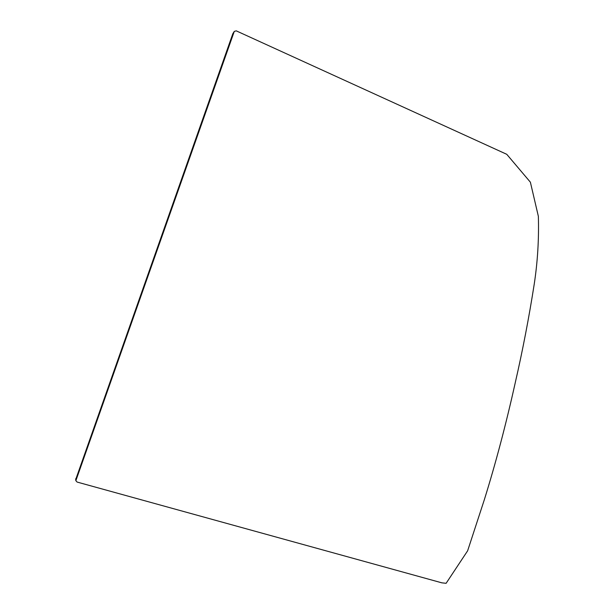 <?xml version="1.0" encoding="UTF-8"?>
<svg xmlns="http://www.w3.org/2000/svg" width="614" height="614" viewBox="0 0 614 614"><rect width="100%" height="100%" fill="white"/><g stroke="black" fill="none" stroke-linecap="round" stroke-linejoin="round"><path stroke-width="0.92" d="M234.279 31.391L75.867 480.685L77.095 482.059L441.873 582.839L446.117 583.3L467.638 550.789L484.262 499.942C495.767 463.071 506.143 423.814 515.376 382.169C522.652 350.494 528.93 317.868 534.203 284.313C537.618 261.909 539.008 239.253 538.363 216.351L530.389 182.197L506.757 154.306L236.244 30.854L234.279 31.391L232.79 33.801L75.675 479.618M75.959 479.864L75.737 478.674M234.149 31.667L232.79 33.801M75.867 480.685L75.652 479.488"/></g></svg>

